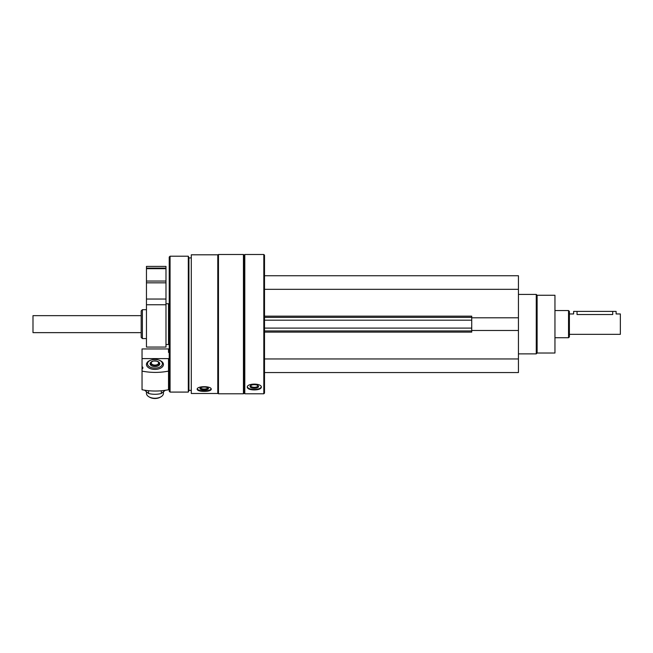 <?xml version="1.0" encoding="UTF-8"?>
<svg xmlns="http://www.w3.org/2000/svg" width="653" height="653" viewBox="0 0 653 653"><rect width="100%" height="100%" fill="white"/><g stroke="black" fill="none" stroke-linecap="round" stroke-linejoin="round"><path stroke-width="0.98" d="M264.506 372.553L518.433 372.553L518.433 275.737L264.506 275.737M191.296 393.49L191.296 254.801L217.792 254.801L217.792 393.49L191.296 393.49M197.157 389.302C197.581 390.657 199.932 391.343 204.201 391.376C208.478 391.343 210.829 390.657 211.254 389.302C211.678 385.833 196.741 385.825 197.157 389.302M244.802 393.783L244.802 254.499L263.82 254.499L263.82 393.783L244.802 393.783L244.124 393.106L244.124 255.184L244.802 254.499M247.258 387.262C247.691 388.959 250.034 389.841 254.311 389.914C258.588 389.841 260.939 388.959 261.363 387.262C261.788 383.074 246.85 383.058 247.258 387.262M263.82 393.783L264.506 393.106L264.506 255.184L263.82 254.499M243.438 393.783L243.438 254.499L218.469 254.499L218.469 393.783L243.438 393.783L244.124 393.106M191.296 390.388L188.921 390.388L188.921 257.902L188.301 256.205L170.066 256.205L170.066 392.086L188.301 392.086L188.301 256.205M170.066 392.086L169.217 391.237L169.217 257.053L170.066 256.205M141.187 337.381L141.187 310.91L142.387 309.702L142.387 338.581L141.187 337.381M261.298 386.878A7.052 2.979 0 0 1 254.311 389.466A7.052 2.979 0 0 1 247.324 386.878M254.311 388.282A4.245 1.796 0 0 1 250.556 385.654A4.245 1.796 0 0 1 254.311 384.69A4.245 1.796 0 0 1 258.066 385.654A4.245 1.796 0 0 1 254.311 388.282M257.674 385.392A3.51 1.486 0 0 1 257.821 385.825A3.51 1.486 0 0 1 254.311 387.302A3.51 1.486 0 0 1 250.801 385.825A3.51 1.486 0 0 1 250.948 385.392M211.156 388.902A7.052 2.408 0 0 1 204.201 390.918A7.052 2.408 0 0 1 197.255 388.902M204.201 389.955A4.245 1.453 0 0 1 200.251 387.98A4.245 1.453 0 0 1 204.201 387.058A4.245 1.453 0 0 1 208.16 387.98A4.245 1.453 0 0 1 204.201 389.955M207.695 387.678A3.51 1.2 0 0 1 207.711 387.817A3.51 1.2 0 0 1 204.201 389.017A3.51 1.2 0 0 1 200.691 387.817A3.51 1.2 0 0 1 200.716 387.678M264.506 332.124L471.727 332.124L471.727 316.158L264.506 316.158M471.727 317.799L518.433 317.799M264.506 289.32L518.433 289.32M264.506 358.962L518.433 358.962M471.727 330.483L518.433 330.483M264.506 330.94L471.727 330.94M264.506 317.35L471.727 317.35M537.117 295.27L537.117 353.02L554.952 353.02L554.952 295.27L537.117 295.27L536.268 294.421L518.433 294.421M537.117 353.02L536.268 353.869L536.268 294.421M168.531 364.317L169.217 364.317M169.217 358.987L168.531 358.987L168.531 389.743A40.764 23.753 180 0 1 142.036 389.743L142.036 369.076A3.061 1.779 0 0 0 142.885 367.843A3.061 1.779 0 0 0 142.036 366.611L142.036 369.076M168.531 364.831L169.217 364.831M169.217 366.17L168.531 366.17M169.217 352.449L168.531 352.449L168.531 348.947L142.036 348.947L142.036 366.611M169.217 358.603L142.036 358.603M158.736 360.048A8.489 4.946 180 0 1 163.438 364.48A8.489 4.946 180 0 1 160.867 368.023A8.489 4.946 180 0 1 149.023 368.023A8.489 4.946 180 0 1 151.161 360.048M142.036 371.108A40.764 23.753 0 0 0 168.531 371.108L168.531 389.743M157.895 361.55A4.84 2.824 180 0 1 159.789 363.786A4.84 2.824 180 0 1 154.949 366.602A4.84 2.824 180 0 1 150.108 363.786A4.84 2.824 180 0 1 151.994 361.55M154.949 368.129A7.452 4.342 180 0 1 148.043 365.419A7.452 4.342 180 0 1 149.749 360.676A7.452 4.342 180 0 1 160.14 360.676A7.452 4.342 180 0 1 161.846 365.419A7.452 4.342 180 0 1 154.949 368.129M163.438 392.061L163.438 393.31A8.489 4.946 180 0 1 160.867 396.861A8.489 4.946 180 0 1 154.949 398.257A8.489 4.946 180 0 1 149.023 396.861A8.489 4.946 180 0 1 146.452 393.31L146.452 392.061M160.867 396.861L160.14 397.269A7.452 4.342 180 0 1 154.949 398.501A7.452 4.342 180 0 1 149.749 397.269L149.023 396.861M152.957 361.166A4 2.326 0 0 0 150.982 362.888A4 2.326 0 0 0 154.949 365.517A4 2.326 0 0 0 158.908 362.888L159.275 364.725M165.217 390.323L161.324 393.498C157.071 394.551 152.818 394.551 148.574 393.498L144.574 390.2M148.574 393.498L148.574 390.714M161.324 393.498L161.324 390.772M168.531 351.298L168.531 352.449M569.392 334.336L620.35 334.336L620.35 313.954L616.106 313.954L616.106 311.408L573.636 311.408L573.636 313.954L569.392 313.954M612.71 311.408L612.71 314.534C617.085 313.897 617.085 313.897 612.71 314.534L577.04 314.534C572.657 313.897 572.657 313.897 577.04 314.534L577.04 311.408M568.543 310.55L568.543 337.732L569.392 336.883L569.392 311.408L568.543 310.55L554.952 310.55M141.187 332.638L32.993 332.638L32.993 315.652L141.187 315.652M32.993 332.638L32.993 315.652M146.452 266.391L165.984 266.391L165.984 268.089L146.452 268.089L146.452 266.391M146.452 304.755L146.452 268.089L165.984 268.089L165.984 347.07L146.452 347.07L146.452 304.755L165.984 304.755M165.984 303.759L168.531 303.759L168.531 344.523L165.984 344.523M264.506 328.108L471.727 328.108M264.506 320.182L471.727 320.182M150.533 364.945L150.982 362.888C151.153 361.109 153.333 360.587 157.528 361.329L158.908 362.888A4 2.326 0 0 0 158.908 362.864A4 2.326 0 0 0 156.932 361.166M154.949 365.092A3.665 2.13 0 0 0 158.116 361.893A3.665 2.13 0 0 0 151.774 361.893A3.665 2.13 0 0 0 154.949 365.092M146.452 268.677L165.984 268.677M146.452 281.051L165.984 281.051M146.452 282.831L165.984 282.831M146.452 299.041L165.984 299.041M244.124 255.184L243.438 254.499M217.792 393.106L218.469 393.783M217.792 255.184L218.469 254.499M191.296 257.902L188.921 257.902M188.921 390.388L188.301 392.086M169.217 309.702L168.531 309.702M146.452 309.702L142.387 309.702M169.217 338.581L168.531 338.581M146.452 338.581L142.387 338.581M536.268 353.869L518.433 353.869M168.531 348.947L142.036 348.947M149.749 360.676L149.023 361.085M160.14 360.676L160.867 361.085M168.531 364.423L169.217 364.423M568.543 337.732L554.952 337.732"/></g></svg>
